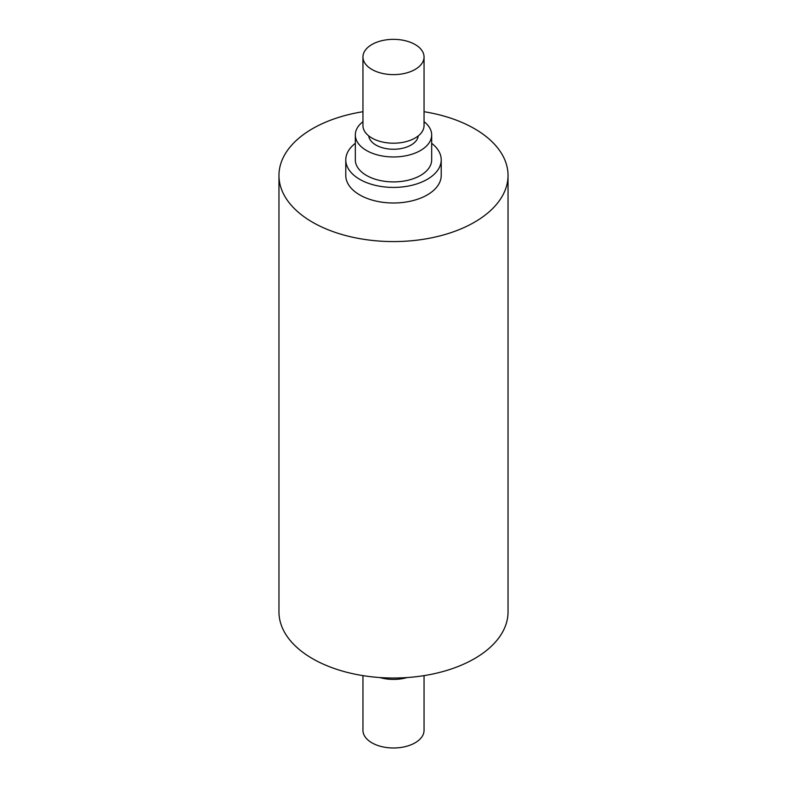 <?xml version="1.0" encoding="UTF-8"?>
<svg xmlns="http://www.w3.org/2000/svg" width="787" height="787" viewBox="0 0 787 787"><rect width="100%" height="100%" fill="white"/><g stroke="black" fill="none" stroke-linecap="round" stroke-linejoin="round"><path stroke-width="1.18" d="M362.955 111.715A114.538 66.128 0 0 0 278.962 175.452L278.962 611.893A114.538 66.128 0 0 0 312.508 658.65A114.538 66.128 0 0 0 437.336 672.983A114.538 66.128 0 0 0 508.038 611.893L508.038 175.452A114.538 66.128 0 0 0 424.045 111.715M278.962 175.452A114.538 66.128 0 0 0 312.508 222.209A114.538 66.128 0 0 0 437.336 236.543A114.538 66.128 0 0 0 508.038 175.452M379.865 677.548A30.545 17.639 0 0 0 407.135 677.548M362.955 675.63L362.955 730.356A30.545 17.639 0 0 0 371.907 742.82A30.545 17.639 0 0 0 405.187 746.647A30.545 17.639 0 0 0 424.045 730.356L424.045 675.63M355.321 143.332A47.722 27.555 0 0 0 345.778 159.859L345.778 175.452A47.722 27.555 0 0 0 359.757 194.93A47.722 27.555 0 0 0 411.768 200.901A47.722 27.555 0 0 0 441.222 175.452L441.222 159.859A47.722 27.555 0 0 0 431.679 143.332M345.778 159.859A47.722 27.555 0 0 0 359.757 179.347A47.722 27.555 0 0 0 411.768 185.319A47.722 27.555 0 0 0 441.222 159.859M362.955 121.7A38.179 22.046 0 0 0 355.321 134.921L355.321 159.859A38.179 22.046 0 0 0 366.506 175.452A38.179 22.046 0 0 0 408.109 180.223A38.179 22.046 0 0 0 431.679 159.859L431.679 134.921A38.179 22.046 0 0 0 424.045 121.7M355.321 134.921A38.179 22.046 0 0 0 366.506 150.504A38.179 22.046 0 0 0 408.109 155.285A38.179 22.046 0 0 0 431.679 134.921M368.739 135.895A24.82 14.323 0 0 0 375.95 145.054A24.82 14.323 0 0 0 402.216 148.34A24.82 14.323 0 0 0 418.261 135.895M362.955 56.989L362.955 125.566A30.545 17.639 0 0 0 371.907 138.04A30.545 17.639 0 0 0 405.187 141.857A30.545 17.639 0 0 0 424.045 125.566L424.045 56.989A30.545 17.639 0 0 0 393.5 39.35A30.545 17.639 0 0 0 362.955 56.989A30.545 17.639 0 0 0 371.907 69.453A30.545 17.639 0 0 0 405.187 73.28A30.545 17.639 0 0 0 424.045 56.989"/></g></svg>
